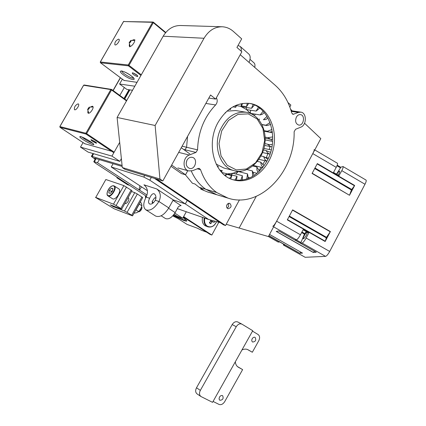 <?xml version="1.0" encoding="UTF-8"?>
<svg xmlns="http://www.w3.org/2000/svg" width="426" height="426" viewBox="0 0 426 426"><rect width="100%" height="100%" fill="white"/><g stroke="black" fill="none" stroke-linecap="round" stroke-linejoin="round"><path stroke-width="0.64" d="M87.852 109.652L87.618 109.407L89.141 107.198C89.684 108.066 89.252 108.88 87.852 109.652M88.725 108.124L88.342 108.715L88.725 108.124M78.118 103.843L78.373 103.955C80.008 104.902 75.913 110.898 74.47 109.674C74.071 107.054 75.29 105.11 78.118 103.843M87.953 110.51L87.841 112.799C89.327 115.334 95.216 106.772 92.373 106.218L90.269 107.123M119.685 142.359L111.937 156.102L80.493 147.103L83.059 142.593M121.373 158.616L119.828 161.363L111.937 156.102M119.828 161.363L88.134 152.114L80.493 147.103M111.985 151.379L84.753 143.711M129.461 42.85L129.184 42.589L130.793 40.459C131.288 41.274 130.846 42.073 129.461 42.85M130.319 41.354L129.925 41.934L130.319 41.354M118.593 39.128L118.992 39.277C120.515 40.316 116.207 46.093 114.876 44.789C114.562 42.339 115.803 40.449 118.593 39.128M129.461 43.74L129.238 45.987C130.521 48.591 136.735 40.379 134.03 39.65L131.932 40.443M134.829 86.212L119.605 84.018L122.353 79.183M132.523 90.28L126.879 89.417L119.605 84.018M137.023 82.34L123.977 80.397M338.92 175.746L341.812 170.645C342.989 168.339 343.383 166.965 342.989 166.523L366.03 180.07C366.488 180.555 366.136 181.945 364.981 184.245L329.692 251.452C328.047 254.397 326.667 256.037 325.549 256.372L305.16 257.293L283.567 245.067L284.973 244.913L279.733 241.941L278.215 242.09L268.407 236.536M296.224 239.849L300.948 242.538L300.463 243.219L302.103 243.038C303.136 242.655 304.478 240.978 306.134 238.017L309.09 232.431L308.664 232.937L303.115 229.747M300.463 243.219L294.845 240.024L296.448 239.822C297.46 239.423 298.791 237.74 300.447 234.779L303.413 229.188L309.09 232.431M268.897 235.626L299.792 253.294L302.508 253.103M316.284 252.235L278.833 230.945L276.218 231.419L313.201 252.432L316.284 252.235L278.822 230.945M342.989 166.523L340.736 167.253L340.518 167.855L336.982 165.778M312.183 173.249L349.496 195.273L312.077 173.451L317.333 163.6L354.661 185.459L354.48 185.757L317.168 163.909M349.496 195.273L354.661 185.459M338.92 176.103L333.324 172.823L336.22 167.359C337.403 165.059 337.802 163.69 337.429 163.254L314.761 149.925M314.132 149.558C314.436 149.952 313.989 151.299 312.79 153.61L276.623 221.195C274.956 224.172 273.662 225.886 272.741 226.339M330.39 231.558L292.63 209.885L287.3 219.875L325.155 241.51L330.39 231.558L326.502 237.319L325.155 241.51M336.769 174.351C338.074 172.195 339.027 171.13 339.618 171.156C339.916 171.667 339.421 173.004 338.148 175.161M307.322 232.17C306.896 234.769 305.628 236.978 303.536 238.8L303.397 238.778C302.444 238.443 306.097 231.909 307.146 232.069M283.567 245.067L283.365 244.007M305.16 257.293L283.418 245.041M300.948 242.538L304.398 234.119L306.305 231.584M336.46 174.175L340.518 167.855M337.211 165.203L340.747 167.258L337.216 165.187M314.979 168.009L351.711 189.479L354.48 185.757M349.592 195.065L351.429 189.98L314.707 168.52M351.711 189.479L351.429 189.98M299.92 253.198L300.847 252.165M314.542 251.249L313.201 252.432M173.478 215.077L183.617 219.869L186.38 220.21M193.01 223.251L183.334 217.148M172.77 215.875L178.185 218.66L187.062 224.411L197.131 228.112L201.605 230.317L206.69 232.191M183.095 217.579L186.631 220.514C187.158 221.35 186.247 221.35 183.899 220.514L173.174 215.434M146.017 196.019L145.703 196.583L146.294 196.785M145.703 196.583L145.303 196.956L145.591 197.542M124.323 87.522L119.823 95.429M123.993 98.481L128.956 89.737M240.637 172.131L241.116 171.14M235.802 174L238.565 171.257M231.126 174.745L232.953 173.26L238.097 171.481L247.522 173.888L246.766 179.08M226.824 174.34L227.697 173.84L232.953 173.26L242.341 175.698L240.818 180.299M226.84 173.819L237.048 176.3L234.966 180.107M250.563 113.47L246.484 109.567L240.557 106.271M253.081 104.461L251.537 108.3L241.883 106.814L241.771 105.983M258.396 107.208L256.154 111.085L246.484 109.567L246.35 107.501M263.119 111.245L260.164 114.94L250.477 113.375L250.536 110.563L250.179 110.148M250.536 110.563L250.754 110.238M253.694 115.111L252.874 113.758M254.327 115.537L255.44 114.173M258.901 119.828L259.535 119.056M216.136 164.069L223.916 168.036M246.159 112.246L235.7 110.563L226.946 111.127M268.417 158.105L264.392 157.205M267.901 159.207L263.806 156.608C264.205 158.85 265.249 160.352 266.932 161.108M263.806 156.608L261 155.985M271.255 149.941L263.918 148.392M270.664 152.077L269.088 151.89L266.096 150.543L267.741 153.126L269.993 154.148M266.096 150.543L263.465 149.979M272.619 141.379L265.132 139.898M272.294 144.552L268.838 144.574L267.475 144.153L270.585 146.645L271.953 146.709M267.475 144.153L264.844 143.615M272.443 132.715L269.663 132.198M272.731 136.938L267.906 137.657L270.457 139.249L272.725 139.084M267.906 137.657L265.094 137.113M271.964 129.525L267.363 131.272L269.216 132.14L272.299 131.581M267.363 131.272L264.152 130.681M270.041 122.608L265.856 125.223L266.884 125.553L270.696 124.483M265.856 125.223L261.905 124.525M267.054 116.436L263.433 119.711L265.861 119.498L267.981 118.061M260.164 114.94L262.379 114.269L264.274 112.549M256.154 111.085L259.716 108.156M251.537 108.3L254.482 105.03M247.352 103.209L246.468 106.697L248.768 103.31M246.468 106.697L241.457 105.936M241.462 103.667L241.127 106.356L242.682 103.454M241.127 106.356L236.467 105.643M235.706 105.467L235.716 107.304L236.632 105.084M235.716 107.304L232.889 106.867M230.285 108.497L230.429 109.53L230.855 108.108M230.429 109.53L229.145 109.322M225.375 112.602L225.476 112.949L225.583 112.4M225.476 112.949L225.093 112.885M217.761 167.104L218.442 166.561L217.478 166.625M218.442 166.561L217.271 166.257M221.307 171.955L222.345 170.72L220.753 171.316M222.345 170.72L219.736 170.038M225.658 175.938L226.861 173.781L224.79 175.272M226.861 173.781L221.744 172.434M230.732 178.861L231.824 175.661L229.55 178.313M231.824 175.661L226.552 174.266M236.409 180.289L237.048 176.3M242.373 180.118L242.341 175.698M248.358 178.51L247.522 173.888M254.136 175.485L252.416 170.948L252.586 176.455M252.416 170.948L246.984 169.601M259.461 171.151L256.851 166.992L256.926 169.985L258.034 172.482M256.851 166.992L252.906 166.039M264.115 165.65L260.696 162.157L261.271 165.139L262.885 167.301M260.696 162.157L257.49 161.411M218.229 122.171C205.423 144.047 214.55 175.597 233.799 179.948C250.392 184.682 268.992 169.591 273.385 148.754C278.077 127.986 267.352 106.074 250.083 103.475C237.223 102.155 226.605 108.39 218.229 122.171M233.176 179.767C247.032 181.918 258.278 175.709 266.916 161.135C279.637 139.238 270.249 106.548 249.002 103.332M216.376 97.783C217.697 100.334 217.436 102.725 215.588 104.966C204.129 117.054 198.122 132.017 197.568 149.856L195.96 152.423L189.288 155.027C182.647 157.215 182.237 169.5 188.713 170.922L192.6 170.688L198.138 168.456L199.277 168.382L200.566 169.697C203.99 179.676 209.39 187.296 216.77 192.552L227.974 198.111C259.855 208.98 295.122 171.955 294.132 131.751L295.569 129.27L300.74 127.193C306.763 125.164 306.89 112.714 300.852 112.144L298.445 112.432L293.045 114.333L291.719 112.949C288.636 101.596 283.168 92.405 275.308 85.376L240.232 54.72M201.072 188.585L200.774 189.133L207.51 191.94L216.893 194.767L205.758 189.272C199.592 184.932 194.767 178.861 191.285 171.06C194.767 178.861 199.592 184.932 205.758 189.272L216.893 194.767L227.974 198.111M183.638 149.446L185.001 149.776L186.583 147.258L187.562 136.384L186.583 147.258L185.001 149.776L184.41 150.005L185.001 149.776L195.96 152.423M187.035 160.085C185.459 164.053 186.263 166.816 189.453 168.376C195.22 170.278 198.287 158.648 192.344 157.359C190.188 156.949 188.414 157.86 187.035 160.085M296.395 117.086C294.898 121.106 295.649 123.764 298.653 125.052C303.642 126.181 305.57 115.169 300.468 114.599C298.823 114.434 297.465 115.26 296.395 117.086M216.77 192.552L199.075 187.275L203.41 189.921L200.774 189.133M185.321 174.703L192.398 183.244L195.023 184.021L199.075 187.275M207.51 191.94L208.239 192.158M256.324 173.909L256.862 173.26M258.928 170.581L261.186 167.285M262.767 164.681L264.887 160.698M266.298 157.631L267.858 153.701M269.237 149.515L270.052 146.539M271.192 141.097L271.474 139.329M272.129 132.656L272.177 131.645M183.633 216.605L211.839 235.045L218.804 222.228M122.081 165.421L92.117 156.427L91.388 156.395L95.131 159.324M183.42 216.988L210.055 234.385L211.839 235.045M94.529 158.163L122.187 166.454M94.524 158.168L95.365 158.909M154.5 178.409L223.426 224.8L225.535 225.535L239.449 199.879M156.518 179.026L225.535 225.535M289.818 106.995L290.857 105.073L287.965 102.57M226.999 204.688C226.222 206.605 226.557 207.952 228.006 208.729C231.355 207.813 231.936 205.992 229.747 203.282L228.235 203.436L226.999 204.688M228.554 203.303L228.64 206.653L227.069 208.042M129.658 185.395L127.465 184.66L116.825 177.754L118.998 178.467M116.825 177.754L117.113 177.243M125.974 182.999L124.264 181.886M204.821 218.16C204.075 221.696 204.869 224.358 207.212 226.153C211.126 227.899 214.235 226.387 216.546 221.616M214.826 221.147L214.06 222.505L212.862 221.611L212.057 221.903L210.572 221.147M210.353 219.938L210.678 220.982L209.336 222.825L210.716 223.741L212.057 221.903M210.604 220.759L212.862 221.611M210.572 220.631L210.875 220.077M210.716 223.741L209.88 222.132M202.547 217.372C201.764 221.041 202.59 223.81 205.023 225.668L207.803 226.824C211.679 227.718 214.603 225.988 216.578 221.621M149.638 198.287C148.296 200.96 148.237 202.835 149.457 203.921C151.352 204.613 153.307 203.394 155.33 200.252C156.369 197.36 156.001 195.209 154.228 193.787C152.652 193.292 151.124 194.794 149.638 198.287L146.134 197.084C148.418 192.025 147.694 187.935 143.961 184.815L156.795 188.968L173.249 199.895L185.31 203.916L173.249 199.895L168.808 207.936C164.308 214.928 159.915 217.638 155.634 216.062L145.751 209.778C150 211.323 154.398 208.564 158.946 201.498L168.808 207.936M151.321 177.434L149.787 180.182L185.31 203.916L187.227 200.433L185.31 203.916L208.57 219.454L177.333 208.644M149.787 180.182L143.786 177.062L111.25 166.992L147.407 190.704M96.138 158.584L94.343 161.752L97.426 162.711L147.018 195.012M174.846 213.138L182.722 218.266L186.3 211.749M113.098 163.712L111.25 166.992M97.426 162.711L99.418 159.58M94.343 161.752L93.773 161.72L95.653 163.302L146.512 196.338M174.101 214.267L177.211 216.286L182.722 218.266M248.768 54.011L248.922 54.145C250.536 55.859 250.573 58.612 249.034 62.409M141.437 186.79L139.558 190.156C138.998 189.82 139.132 188.383 139.968 185.827M238.022 45.481L240.142 46.391L240.722 47.116L241.324 49.107L241.233 51.221M156.795 188.968C160.565 192.147 161.278 196.322 158.946 201.498L155.33 200.252M146.134 197.084C143.115 203.101 142.987 207.334 145.751 209.778M161.161 215.796L165.41 218.511C168.6 219.704 171.854 217.729 175.161 212.59L178.446 206.621L180.778 205.513L181.13 205.689L173.02 200.311M226.217 224.278L268.401 236.558L320.815 138.615L304.542 123.231M208.57 219.454L220.146 222.596M292.06 110.845L290.569 109.109M254.716 67.377C255.211 65.332 254.982 63.836 254.029 62.883L253.912 62.782M247.368 349.448L252.33 352.249L258.779 340.725C260.057 337.999 259.844 335.944 258.129 334.554L252.645 331.226M219.481 397.101L219.044 398.922L219.747 400.248C222.793 400.126 223.767 398.614 222.665 395.717C221.52 395.19 220.46 395.653 219.481 397.101M252.213 338.718C251.516 340.209 251.649 341.317 252.607 342.041C255.616 341.668 256.447 340.113 255.11 337.365C254.04 336.95 253.071 337.403 252.213 338.718M213.213 401.505L219.001 404.412C221.121 405.126 223.016 404.205 224.699 401.643L242.623 369.603L238.262 367.175C236.6 366.126 235.626 364.416 235.349 362.052M252.33 352.249L248.14 349.81C246.372 348.857 244.386 348.878 242.181 349.874M237.463 366.584L242.623 369.603M252.751 330.72L241.904 324.133C239.795 323.329 237.91 324.191 236.233 326.726L200.353 390.37C199.075 393.017 199.251 395.056 200.886 396.484L212.558 402.352L252.751 330.72L212.558 402.352M236.233 326.726L232.191 324.569L196.503 387.788L200.353 390.37M232.191 324.569C233.853 322.051 235.738 321.199 237.841 322.003L241.904 324.133M200.886 396.484L197.041 393.874C195.406 392.452 195.225 390.424 196.503 387.788M117.102 117.464L155.128 125.484L204.038 38.265C208.649 30.597 214.699 26.763 222.186 26.769C226.339 26.971 230.083 28.537 233.411 31.471L241.691 38.867L236.931 47.44L241.861 51.775L215.652 99.088L210.545 94.987L162.823 180.954L125.09 169.41L122.299 167.556L117.102 117.464L163.179 36.21C167.53 29.059 173.318 25.491 180.544 25.507L221.957 26.763M155.128 125.484L159.947 179.011L122.299 167.556M162.823 180.954L159.947 179.011M215.652 99.088L208.825 98.081M186.189 163.195L186.929 160.277M189.874 153.956L181.268 147.731M187.786 170.666L185.523 174.761L171.646 165.064M185.523 174.761L181.508 173.622L170.975 166.278M95.754 197.43L105.845 179.522L95.754 197.43L113.481 204.166L123.881 185.608L131.991 190.678L121.682 209.134L120.835 208.49L131.171 189.996M105.845 179.522L123.881 185.608M126.49 186.977L116.096 205.545L120.835 208.49M121.682 209.134L110.286 204.815L113.38 206.727L124.498 211.014L134.754 192.632L137.342 193.984L142.715 197.6L132.539 215.875L131.725 215.258L141.922 196.945M113.71 206.131L113.38 206.727M128.056 197.728L128.343 197.845C129.062 198.484 129.009 199.629 128.178 201.28C127.023 203.101 125.894 203.862 124.797 203.559M131.522 191.519L134.754 192.632M137.342 193.984L127.086 212.377L131.725 215.258M132.539 215.875L114.173 208.799L95.488 197.376M127.086 212.377L124.498 211.014M116.096 205.545L113.481 204.166M109.37 190.236L111.447 188.138L112.949 188.665L112.368 191.306L110.281 193.409L108.784 192.871L109.37 190.236L111.431 191.54L112.565 190.39L111.266 192.419M107.97 195.885L112.491 198.718C115.505 200.95 122.081 190.624 118.774 188.856L114.274 185.981C117.565 187.738 110.962 198.106 107.97 195.885C105.041 194.533 109.429 184.857 113.912 185.805L113.96 185.832M138.375 211.813L139.701 211.498L141.192 209.954L141.954 207.957L141.666 206.615M139.781 211.498L141.986 208.026M112.863 189.037L111.447 188.138M111.431 191.54L111.229 192.456M134.03 213.202L136.847 212.67L138.711 211.536L135.846 209.938M136.043 209.858L139.265 204.07L141.922 205.763L140.692 208.884L138.711 211.536M141.922 205.763L141.65 204.033L140.426 201.711M138.349 205.449L136.714 208.383M152.54 203.415L152.141 201.78M154.627 197.952L155.985 197.579M153.307 202.813L152.135 201.562L154.446 198.031L155.474 197.893L155.948 198.314M84.162 84.998L83.581 85.275L59.896 126.581L85.898 133.253L110.808 89.582L83.645 85.259L84.162 84.998L111.607 89.423L110.808 89.582L111.543 89.955L86.638 133.636L114.168 152.146M111.644 89.465L126.724 100.499M90.509 141.661C98.347 146.89 90.866 144.803 83.176 139.669C75.28 134.456 82.607 136.384 90.509 141.661M95.376 141.911C97.687 143.892 96.601 143.599 92.123 141.033C89.785 139.041 90.871 139.334 95.376 141.911M113.838 152.732L86.063 134.083L60.061 127.369L85.099 143.929M126.501 100.893L111.543 89.955L111.607 89.423L126.735 100.483M81.792 136.954C85.062 139.568 88.64 141.629 92.517 143.136M88.251 113.135L88.352 111.852M91.659 107.032L92.809 106.479M86.638 133.636L85.898 133.253L86.063 134.083L86.638 133.636M59.869 126.639L60.061 127.369L59.832 126.581L83.602 85.338M85.078 143.929L59.991 127.315M123.982 21.3L123.487 21.577L100.344 61.983L128.258 64.992L152.583 22.306L123.567 21.545L153.014 22.045L153.381 22.189L152.583 22.306L153.312 22.669L128.993 65.359L141.299 74.806M153.419 22.258L165.757 32.504M131.229 75.839C138.674 81.488 130.691 80.386 123.391 74.843C115.877 69.225 123.732 70.136 131.229 75.839M136.762 74.923C138.817 77.239 137.657 77.095 133.279 74.491C131.192 72.164 132.353 72.308 136.762 74.923M140.937 75.439L128.407 65.833L100.493 62.787L124.275 80.599M165.517 32.791L153.312 22.669L153.381 22.189L165.778 32.483M121.799 71.057C121.884 73 131.927 79.007 133.594 78.118M129.626 46.349L129.797 45.097M133.301 40.422L134.435 39.938M128.993 65.359L128.258 64.992L128.407 65.833L128.993 65.359M100.296 62.084L100.493 62.787L100.27 62.004L123.503 21.657M124.243 80.599L100.392 62.686M134.222 73.41L136.501 74.779M325.549 256.372L302.103 243.038M296.448 239.822L273.604 226.834M278.359 242.117L268.433 236.494M299.792 253.294L268.827 235.754M269.546 234.417L302.535 253.119M336.22 167.359L312.79 153.61M300.447 234.779L276.623 221.195M329.692 251.452L306.134 238.017M364.981 184.245L341.812 170.645M301.922 232L304.707 233.592M301.635 232.543L304.398 234.119M287.449 219.598L325.278 241.222M326.252 237.82L289.078 216.546M289.345 216.046L326.502 237.319M330.262 231.776L292.513 210.114M276.357 231.393L313.296 252.378M120.467 77.766L113.172 90.568M220.077 130.26C226.259 117.209 235.056 111.223 246.462 112.294C258.358 114.301 266.394 127.97 264.983 142.348C264.109 158.35 248.475 175.033 234.055 170.629C220.402 167.599 212.878 146.842 220.077 130.26M221.685 130.883L219.017 143.615L221.041 155.932L227.26 165.309L236.334 169.926L246.414 169L255.547 162.839L262.022 152.689L264.663 140.474L262.943 128.471L257.128 118.971L248.262 113.886L238.033 114.354L228.506 120.409L221.685 130.883M291.272 111.362L298.445 112.432M197.259 168.813L200.566 169.697M178.68 152.386L189.288 155.027M182.115 146.198L197.568 149.856M205.854 103.438L215.588 104.966M292.38 114.03L293.791 114.243M92.117 156.427L93.651 153.727M124.706 99.002L129.882 89.875M204.272 217.968C203.484 221.648 204.31 224.422 206.748 226.286L207.803 226.824M143.786 177.062L144.707 175.411M181.13 205.689L180.368 205.428M217.766 221.946L218.144 221.248M226.653 205.593L227.559 203.937M256.239 196.391L239.162 228.001M175.161 212.59L168.595 208.309M204.038 38.265L163.179 36.21M113.566 185.954C110.249 184.756 104.817 194.41 108.156 195.587C111.468 196.871 116.974 187.062 113.566 185.954M87.628 109.445L88.752 113.183M89.141 107.198L93.033 106.937M88.374 113.172L88.501 112.336M92.16 106.995L92.889 106.585M80.716 136.554L80.503 136.586C79.012 135.974 84.087 137.401 90.434 141.624L93.4 143.86M91.42 139.787L96.361 142.63M129.195 42.632L130.116 46.413M130.793 40.459L134.616 40.406M129.781 46.919L129.914 45.593M133.796 40.417L134.999 39.948M121.708 70.924L121.463 71.062C120.308 70.679 124.525 71.035 131.101 75.791L133.748 78.139M133.066 72.899L137.502 75.551M339.037 175.682L333.521 172.45M279.722 241.941L284.957 244.907M308.664 232.937L303.11 229.763M302.519 253.113L269.541 234.422M145.841 195.907L145.394 196.716M120.34 77.676L113.044 90.477M234.055 170.629L223.581 167.95M266.905 161.156L259.003 159.351M269.594 154.079L262.565 152.551M270.585 146.645L264.573 145.41M270.457 139.249L265.132 138.21M269.216 132.14L264.28 131.224M266.884 125.553L261.985 124.69M249.876 177.86L248.007 177.376M257.064 173.313L252.709 172.221M262.624 167.631L253.598 165.464M249.695 103.417L250.083 103.475M291.075 110.696L300.852 112.144M177.882 167.94L188.713 170.922M129.206 89.774L124.184 98.619M93.012 153.536L91.404 156.369M93.784 161.699L95.637 158.435M240.142 46.391L248.922 54.145M254.029 62.883L249.998 59.342M128.732 198.346L127.976 197.861M125.345 203.665L124.898 203.378M141.991 208.186L141.975 207.654M139.925 211.429L139.435 211.647"/></g></svg>
